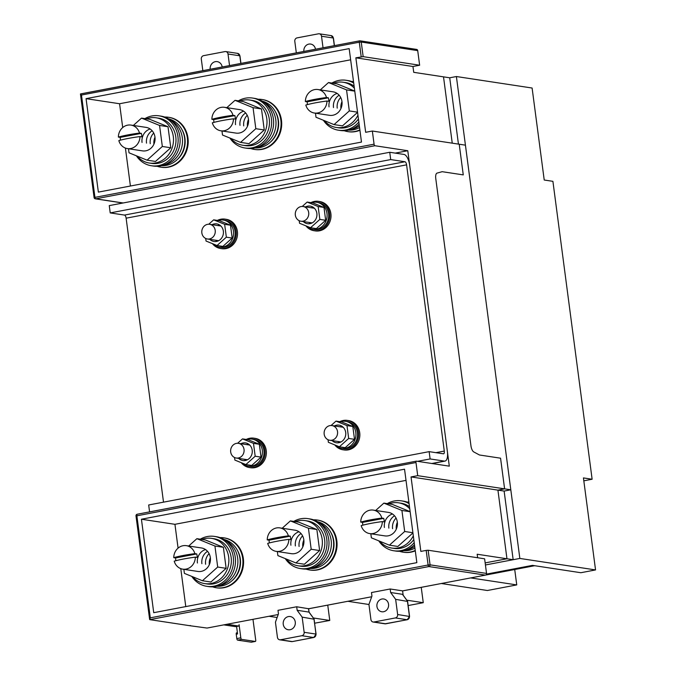 <?xml version="1.0" encoding="UTF-8"?>
<svg xmlns="http://www.w3.org/2000/svg" width="676" height="676" viewBox="0 0 676 676"><rect width="100%" height="100%" fill="white"/><g stroke="black" fill="none" stroke-linecap="round" stroke-linejoin="round"><path stroke-width="1.01" d="M379.65 541.197A22.874 20.728 -81.4 0 0 391.649 548.042A22.874 20.728 -81.4 0 0 413.315 535.798M391.649 548.042L394.133 548.413A22.874 20.728 -81.4 0 0 413.805 539.524M409.487 506.73A22.874 20.728 -81.4 0 0 401.003 503.189L398.519 502.809A22.874 20.728 -81.4 0 0 388.827 503.865M409.757 508.8A22.874 20.728 -81.4 0 0 398.519 502.809M378.763 540.834A25.249 22.883 -81.4 0 0 393.778 550.763A25.249 22.883 -81.4 0 0 414.211 542.6M409.081 503.645A25.249 22.883 -81.4 0 0 401.358 500.84A25.249 22.883 -81.4 0 0 387.264 503.628M388.869 528.133A11.881 10.765 98.6 0 1 394.514 515.78M393.778 550.763L395.764 551.067A25.249 22.883 -81.4 0 0 414.489 544.738M408.972 502.834A25.249 22.883 -81.4 0 0 403.344 501.144L401.358 500.84M384.399 527.457A11.881 10.765 98.6 0 1 392.502 513.997A11.881 10.765 98.6 0 0 384.399 527.457M192.66 576.755A22.874 20.728 -81.4 0 0 204.667 583.599A22.874 20.728 -81.4 0 0 228.665 557.075A22.874 20.728 -81.4 0 0 211.537 538.366A22.874 20.728 -81.4 0 0 201.845 539.423M204.667 583.599L207.152 583.971A22.874 20.728 -81.4 0 0 231.15 557.447A22.874 20.728 -81.4 0 0 214.013 538.747L211.537 538.366M191.781 576.391A25.249 22.883 -81.4 0 0 206.797 586.32A25.249 22.883 -81.4 0 0 233.288 557.041A25.249 22.883 -81.4 0 0 214.368 536.398A25.249 22.883 -81.4 0 0 200.282 539.186M201.887 563.691A11.881 10.765 98.6 0 1 207.532 551.337M206.797 586.32L208.783 586.624A25.249 22.883 -81.4 0 0 235.273 557.345A25.249 22.883 -81.4 0 0 216.354 536.702L214.368 536.398M197.417 563.015A11.881 10.765 98.6 0 1 205.521 549.554A11.881 10.765 98.6 0 0 197.417 563.015M410.146 511.715L401.916 510.464L404.687 531.488L412.909 532.739M401.916 510.464L383.875 503.113L392.317 504.397L410.138 511.656M383.875 503.113L375.679 510.464M370.837 533.761L371.369 537.826L389.41 545.177L404.687 531.488M412.935 532.942L397.851 546.453L389.41 545.177M362.598 522.387L360.73 522.109A11.881 10.765 98.6 0 1 369.992 510.169A11.881 10.765 98.6 0 1 373.313 510.101L388.43 512.4A11.881 10.765 98.6 0 1 397.327 522.117A11.881 10.765 98.6 0 1 384.864 535.891L369.747 533.601A11.881 10.765 98.6 0 1 361.195 525.615A27.141 3.49 172.5 0 1 370.642 523.435A27.141 3.49 172.5 0 1 382.32 521.593L384.188 521.88A11.881 10.765 98.6 0 0 383.723 518.374L362.598 522.387A11.881 10.765 98.6 0 0 362.877 525.151M316.867 529.519L319.63 550.551L311.197 549.267L308.425 528.243L316.867 529.519L298.826 522.176L290.384 520.892L308.425 528.243M290.384 520.892L282.188 528.243M277.346 551.54L277.878 555.604L295.919 562.956L311.197 549.267M319.63 550.551L304.361 564.232L295.919 562.956M269.099 540.166L267.24 539.887A11.881 10.765 98.6 0 1 276.501 527.948A11.881 10.765 98.6 0 1 279.822 527.88L294.939 530.178A11.881 10.765 98.6 0 1 303.837 539.896A11.881 10.765 98.6 0 1 291.373 553.669L276.256 551.379A11.881 10.765 98.6 0 1 267.704 543.394A27.141 3.49 172.5 0 1 277.152 541.214A27.141 3.49 172.5 0 1 288.829 539.372L290.688 539.651A11.881 10.765 98.6 0 0 290.232 536.153L269.099 540.166A11.881 10.765 98.6 0 0 269.386 542.929M290.908 545.236A11.881 10.765 98.6 0 1 299.012 531.775A11.881 10.765 98.6 0 0 290.908 545.236M223.376 547.298L226.139 568.33L217.697 567.046L214.934 546.022L223.376 547.298L205.335 539.955L196.893 538.671L214.934 546.022M196.893 538.671L188.689 546.022M183.855 569.319L184.387 573.383L202.428 580.735L217.697 567.046M226.139 568.33L210.87 582.011L202.428 580.735M175.608 557.945L173.749 557.666A11.881 10.765 98.6 0 1 183.002 545.726A11.881 10.765 98.6 0 1 186.322 545.659L201.44 547.957A11.881 10.765 98.6 0 1 210.346 557.675A11.881 10.765 98.6 0 1 197.874 571.448L182.757 569.158A11.881 10.765 98.6 0 1 174.214 561.164A27.141 3.49 172.5 0 1 183.652 558.993A27.141 3.49 172.5 0 1 195.339 557.151L197.198 557.43A11.881 10.765 98.6 0 0 196.741 553.931L175.608 557.945A11.881 10.765 98.6 0 0 175.887 560.708M350.472 129.555A23.761 21.539 -81.4 0 0 359.345 125.837M348.495 130.13A23.761 21.539 -81.4 0 0 359.564 127.511M337.223 108.135A11.881 10.765 98.6 0 1 340.704 97.505M340.932 108.566A11.881 10.765 98.6 0 1 341.98 101.67A11.881 10.765 98.6 0 0 340.932 108.566M256.981 147.334A23.761 21.539 -81.4 0 0 275.783 119.813A23.761 21.539 -81.4 0 0 263.826 102.237M255.004 147.909A23.761 21.539 -81.4 0 0 278.081 120.159A23.761 21.539 -81.4 0 0 262.111 101.096M243.732 125.905A11.881 10.765 98.6 0 1 247.213 115.283M247.441 126.344A11.881 10.765 98.6 0 1 248.481 119.449A11.881 10.765 98.6 0 0 247.441 126.344M270.594 141.935A22.578 20.457 -81.4 0 0 278.436 120.581A22.578 20.457 -81.4 0 0 275.225 111.439M163.491 165.113A23.761 21.539 -81.4 0 0 182.292 137.591A23.761 21.539 -81.4 0 0 170.335 120.015M161.513 165.688A23.761 21.539 -81.4 0 0 184.59 137.938A23.761 21.539 -81.4 0 0 168.62 118.875M150.241 143.684A11.881 10.765 98.6 0 1 153.722 133.054M153.942 144.123A11.881 10.765 98.6 0 1 154.99 137.228A11.881 10.765 98.6 0 0 153.942 144.123M177.104 159.713A22.578 20.457 -81.4 0 0 184.945 138.36A22.578 20.457 -81.4 0 0 181.734 129.217M354.773 91.142L346.543 89.891L349.315 110.923L357.545 112.174M346.543 89.891L328.511 82.548L336.944 83.824L354.765 91.083M328.511 82.548L320.306 89.891M315.472 113.196L316.005 117.252L334.045 124.604L349.315 110.923M357.57 112.368L342.487 125.88L334.045 124.604M317.94 89.528A11.881 10.765 98.6 0 1 326.491 97.521A27.141 3.49 -7.5 0 0 314.813 99.355A27.141 3.49 -7.5 0 0 305.366 101.535A11.881 10.765 98.6 0 1 314.619 89.595A11.881 10.765 98.6 0 1 317.94 89.528L333.057 91.826A11.881 10.765 98.6 0 1 341.963 101.544A11.881 10.765 98.6 0 1 329.491 115.317L314.374 113.027A11.881 10.765 98.6 0 1 305.822 105.042A27.141 3.49 172.5 0 1 315.269 102.862A27.141 3.49 172.5 0 1 326.956 101.02L328.815 101.307A11.881 10.765 98.6 0 0 328.35 97.8L307.225 101.814A11.881 10.765 98.6 0 0 307.504 104.577M329.035 106.884A11.881 10.765 98.6 0 1 337.13 93.432A11.881 10.765 98.6 0 0 329.035 106.884M168.003 126.733L170.774 147.757L162.333 146.481L159.561 125.449L168.003 126.733L149.962 119.382L141.521 118.106L159.561 125.449M141.521 118.106L133.324 125.449M128.482 148.745L129.023 152.81L147.064 160.161L162.333 146.481M170.774 147.757L155.497 161.437L147.064 160.161M130.958 125.085A11.881 10.765 98.6 0 1 139.51 133.079A27.141 3.49 -7.5 0 0 127.823 134.913A27.141 3.49 -7.5 0 0 118.376 137.093A11.881 10.765 98.6 0 1 127.637 125.153A11.881 10.765 98.6 0 1 130.958 125.085L146.075 127.384A11.881 10.765 98.6 0 1 154.973 137.101A11.881 10.765 98.6 0 1 142.509 150.875L127.392 148.585A11.881 10.765 98.6 0 1 118.841 140.6A27.141 3.49 172.5 0 1 128.288 138.419A27.141 3.49 172.5 0 1 139.966 136.577L141.833 136.865A11.881 10.765 98.6 0 0 141.369 133.358L120.244 137.372A11.881 10.765 98.6 0 0 120.522 140.135M142.044 142.442A11.881 10.765 98.6 0 1 150.148 128.989A11.881 10.765 98.6 0 0 142.044 142.442M405.837 550.129A23.761 21.539 -81.4 0 0 414.709 546.411M403.868 550.703A23.761 21.539 -81.4 0 0 414.929 548.084M392.587 528.7A11.881 10.765 98.6 0 1 396.077 518.069M396.297 529.139A11.881 10.765 98.6 0 1 397.344 522.244A11.881 10.765 98.6 0 0 396.297 529.139M312.346 567.908A23.761 21.539 -81.4 0 0 331.155 540.386A23.761 21.539 -81.4 0 0 319.19 522.81M310.368 568.482A23.761 21.539 -81.4 0 0 333.454 540.732A23.761 21.539 -81.4 0 0 317.475 521.669M299.096 546.478A11.881 10.765 98.6 0 1 302.578 535.848M302.806 546.918A11.881 10.765 98.6 0 1 303.854 540.023A11.881 10.765 98.6 0 0 302.806 546.918M325.967 562.508A22.578 20.457 -81.4 0 0 333.809 541.155A22.578 20.457 -81.4 0 0 330.598 532.012M218.855 585.686A23.761 21.539 -81.4 0 0 237.665 558.165A23.761 21.539 -81.4 0 0 225.7 540.589M216.878 586.261A23.761 21.539 -81.4 0 0 239.955 558.511A23.761 21.539 -81.4 0 0 223.984 539.448M205.605 564.257A11.881 10.765 98.6 0 1 209.087 553.627M209.315 564.697A11.881 10.765 98.6 0 1 210.363 557.801A11.881 10.765 98.6 0 0 209.315 564.697M232.476 580.287A22.578 20.457 -81.4 0 0 240.318 558.934A22.578 20.457 -81.4 0 0 237.099 549.791M399.541 551.295A25.249 22.883 -81.4 0 0 403.209 552.199A25.249 22.883 -81.4 0 0 415.241 550.475M403.209 552.199L403.834 552.292A25.249 22.883 -81.4 0 0 415.292 550.822M408.87 502.074A25.249 22.883 -81.4 0 0 407.011 502.048M396.829 527.762A11.881 10.765 98.6 0 1 397.437 523.714M306.042 569.074A25.249 22.883 -81.4 0 0 309.718 569.978A25.249 22.883 -81.4 0 0 336.209 540.699A25.249 22.883 -81.4 0 0 317.298 520.047A25.249 22.883 -81.4 0 0 313.52 519.827M309.718 569.978L310.335 570.071A25.249 22.883 -81.4 0 0 336.834 540.792A25.249 22.883 -81.4 0 0 317.914 520.148L317.298 520.047M303.33 545.54A11.881 10.765 98.6 0 1 303.946 541.493M212.551 586.852A25.249 22.883 -81.4 0 0 216.227 587.757A25.249 22.883 -81.4 0 0 242.718 558.477A25.249 22.883 -81.4 0 0 223.807 537.826A25.249 22.883 -81.4 0 0 220.03 537.606M216.227 587.757L216.844 587.85A25.249 22.883 -81.4 0 0 243.343 558.57A25.249 22.883 -81.4 0 0 224.424 537.927L223.807 537.826M209.839 563.319A11.881 10.765 98.6 0 1 210.456 559.272M261.494 108.954L264.265 129.978L255.824 128.702L253.052 107.67L261.494 108.954L243.453 101.603L235.011 100.327L253.052 107.67M235.011 100.327L226.815 107.67M221.973 130.975L222.514 135.031L240.555 142.382L255.824 128.702M264.265 129.978L248.988 143.658L240.555 142.382M224.449 107.307A11.881 10.765 98.6 0 1 233 115.3A27.141 3.49 -7.5 0 0 221.314 117.134A27.141 3.49 -7.5 0 0 211.875 119.314A11.881 10.765 98.6 0 1 221.128 107.374A11.881 10.765 98.6 0 1 224.449 107.307L239.566 109.605A11.881 10.765 98.6 0 1 248.472 119.322A11.881 10.765 98.6 0 1 236 133.096L220.883 130.806A11.881 10.765 98.6 0 1 212.332 122.821A27.141 3.49 172.5 0 1 221.779 120.641A27.141 3.49 172.5 0 1 233.457 118.799L235.324 119.086A11.881 10.765 98.6 0 0 234.859 115.579L213.734 119.593A11.881 10.765 98.6 0 0 214.013 122.356M235.535 124.663A11.881 10.765 98.6 0 1 243.639 111.21A11.881 10.765 98.6 0 0 235.535 124.663M286.159 558.976A22.874 20.728 -81.4 0 0 298.158 565.82A22.874 20.728 -81.4 0 0 322.165 539.296A22.874 20.728 -81.4 0 0 305.028 520.588A22.874 20.728 -81.4 0 0 295.336 521.644M298.158 565.82L300.643 566.192A22.874 20.728 -81.4 0 0 324.641 539.668A22.874 20.728 -81.4 0 0 307.504 520.968L305.028 520.588M285.272 558.613A25.249 22.883 -81.4 0 0 300.288 568.541A25.249 22.883 -81.4 0 0 326.778 539.262A25.249 22.883 -81.4 0 0 307.867 518.619A25.249 22.883 -81.4 0 0 293.773 521.407M295.378 545.912A11.881 10.765 98.6 0 1 301.023 533.558M300.288 568.541L302.273 568.846A25.249 22.883 -81.4 0 0 328.764 539.566A25.249 22.883 -81.4 0 0 309.853 518.923L307.867 518.619M157.187 166.279A25.249 22.883 -81.4 0 0 160.854 167.183A25.249 22.883 -81.4 0 0 187.353 137.904A25.249 22.883 -81.4 0 0 168.434 117.261A25.249 22.883 -81.4 0 0 164.657 117.032M160.854 167.183L161.48 167.276A25.249 22.883 -81.4 0 0 187.97 137.997A25.249 22.883 -81.4 0 0 169.059 117.354L168.434 117.261M154.474 142.746A11.881 10.765 98.6 0 1 155.083 138.698M250.678 148.5A25.249 22.883 -81.4 0 0 254.345 149.404A25.249 22.883 -81.4 0 0 280.844 120.125A25.249 22.883 -81.4 0 0 261.925 99.482A25.249 22.883 -81.4 0 0 258.156 99.254M254.345 149.404L254.97 149.497A25.249 22.883 -81.4 0 0 281.461 120.218A25.249 22.883 -81.4 0 0 262.55 99.575L261.925 99.482M247.965 124.967A11.881 10.765 98.6 0 1 248.582 120.919M344.168 130.721A25.249 22.883 -81.4 0 0 347.844 131.626A25.249 22.883 -81.4 0 0 359.877 129.902M347.844 131.626L348.461 131.719A25.249 22.883 -81.4 0 0 359.919 130.248M353.506 81.5A25.249 22.883 -81.4 0 0 351.647 81.475M341.456 107.188A11.881 10.765 98.6 0 1 342.073 103.141M219.514 224.922A8.915 8.078 -81.4 0 0 217.883 225.556A8.915 8.078 -81.4 0 1 219.514 224.922M215.652 240.242A8.915 8.078 -81.4 0 0 217.021 241.324A8.915 8.078 -81.4 0 1 215.652 240.242M212.627 243.723A13.664 12.388 -81.4 0 0 219.134 247.078A13.664 12.388 -81.4 0 0 222.953 247.002A13.664 12.388 -81.4 0 0 233.592 233.321A13.664 12.388 -81.4 0 0 223.232 220.055A13.664 12.388 -81.4 0 0 219.413 220.131A13.664 12.388 -81.4 0 0 217.976 220.503M219.134 247.078L220.748 247.323A13.664 12.388 -81.4 0 0 224.567 247.247A13.664 12.388 -81.4 0 0 235.206 233.566A13.664 12.388 -81.4 0 0 224.846 220.3L223.232 220.055M212.441 243.647A14.855 13.461 -81.4 0 0 220.57 248.498A14.855 13.461 -81.4 0 0 224.719 248.413A14.855 13.461 -81.4 0 0 236.287 233.55A14.855 13.461 -81.4 0 0 225.024 219.125A14.855 13.461 -81.4 0 0 220.875 219.21A14.855 13.461 -81.4 0 0 217.385 220.41M220.57 248.498L221.804 248.684A14.855 13.461 -81.4 0 0 225.961 248.599A14.855 13.461 -81.4 0 0 237.53 233.735A14.855 13.461 -81.4 0 0 226.266 219.311L225.024 219.125M209.484 238.949A7.428 6.726 -81.4 0 0 215.272 231.513A7.428 6.726 -81.4 0 0 209.636 224.305A7.428 6.726 -81.4 0 0 207.557 224.339A7.428 6.726 -81.4 0 0 201.778 231.775A7.428 6.726 -81.4 0 0 207.405 238.983A7.428 6.726 -81.4 0 0 209.484 238.949M331.088 425.5L335.989 421.114L346.982 425.593L348.672 438.445L339.369 446.785L328.375 442.307L328.037 439.738M348.672 438.445L354.511 439.332L352.813 426.48L341.819 422.001L335.989 421.114M332.153 440.625A8.915 8.078 -81.4 0 0 336.344 442.763A8.915 8.078 -81.4 0 0 345.69 432.429A8.915 8.078 -81.4 0 0 339.014 425.136A8.915 8.078 -81.4 0 0 334.383 425.939M352.813 426.48L346.982 425.593M341.845 426.193A8.915 8.078 -81.4 0 0 340.214 426.826A8.915 8.078 -81.4 0 1 341.845 426.193M337.983 441.504A8.915 8.078 -81.4 0 0 339.352 442.594A8.915 8.078 -81.4 0 1 337.983 441.504M339.369 446.785L345.199 447.673L354.511 439.332M248.345 443.971A8.915 8.078 -81.4 0 0 246.723 444.605A8.915 8.078 -81.4 0 1 248.345 443.971M244.492 459.283A8.915 8.078 -81.4 0 0 245.861 460.373A8.915 8.078 -81.4 0 1 244.492 459.283M241.467 462.773A13.664 12.388 -81.4 0 0 247.974 466.119A13.664 12.388 -81.4 0 0 251.793 466.051A13.664 12.388 -81.4 0 0 262.432 452.371A13.664 12.388 -81.4 0 0 252.072 439.104A13.664 12.388 -81.4 0 0 248.253 439.18A13.664 12.388 -81.4 0 0 246.816 439.544M247.974 466.119L249.579 466.364A13.664 12.388 -81.4 0 0 253.399 466.296A13.664 12.388 -81.4 0 0 264.046 452.616A13.664 12.388 -81.4 0 0 253.686 439.349L252.072 439.104M241.281 462.688A14.855 13.461 -81.4 0 0 249.402 467.538A14.855 13.461 -81.4 0 0 253.559 467.462A14.855 13.461 -81.4 0 0 265.127 452.599A14.855 13.461 -81.4 0 0 253.863 438.175A14.855 13.461 -81.4 0 0 249.714 438.259A14.855 13.461 -81.4 0 0 246.225 439.459M249.402 467.538L250.644 467.733A14.855 13.461 -81.4 0 0 254.801 467.648A14.855 13.461 -81.4 0 0 266.369 452.785A14.855 13.461 -81.4 0 0 255.105 438.361L253.863 438.175M238.324 457.99A7.428 6.726 -81.4 0 0 244.104 450.562A7.428 6.726 -81.4 0 0 238.476 443.346A7.428 6.726 -81.4 0 0 236.397 443.388A7.428 6.726 -81.4 0 0 230.617 450.824A7.428 6.726 -81.4 0 0 236.245 458.032A7.428 6.726 -81.4 0 0 238.324 457.99M237.597 443.279L242.498 438.893L253.492 443.372L255.182 456.224L245.878 464.564L234.885 460.086L234.547 457.517M255.182 456.224L261.02 457.111L259.322 444.259L248.329 439.78L242.498 438.893M238.662 458.404A8.915 8.078 -81.4 0 0 242.853 460.542A8.915 8.078 -81.4 0 0 252.199 450.208A8.915 8.078 -81.4 0 0 245.523 442.915A8.915 8.078 -81.4 0 0 240.884 443.718M259.322 444.259L253.492 443.372M245.878 464.564L251.709 465.451L261.02 457.111M313.005 207.143A8.915 8.078 -81.4 0 0 311.374 207.777A8.915 8.078 -81.4 0 1 313.005 207.143M309.143 222.463A8.915 8.078 -81.4 0 0 310.512 223.545A8.915 8.078 -81.4 0 1 309.143 222.463M306.127 225.945A13.664 12.388 -81.4 0 0 312.625 229.299A13.664 12.388 -81.4 0 0 316.444 229.223A13.664 12.388 -81.4 0 0 327.091 215.543A13.664 12.388 -81.4 0 0 316.723 202.276A13.664 12.388 -81.4 0 0 312.904 202.352A13.664 12.388 -81.4 0 0 311.467 202.724M312.625 229.299L314.239 229.544A13.664 12.388 -81.4 0 0 318.058 229.468A13.664 12.388 -81.4 0 0 328.705 215.788A13.664 12.388 -81.4 0 0 318.337 202.521L316.723 202.276M305.932 225.869A14.855 13.461 -81.4 0 0 314.061 230.719A14.855 13.461 -81.4 0 0 318.21 230.634A14.855 13.461 -81.4 0 0 329.778 215.771A14.855 13.461 -81.4 0 0 318.514 201.347A14.855 13.461 -81.4 0 0 314.365 201.431A14.855 13.461 -81.4 0 0 310.884 202.631M314.061 230.719L315.303 230.905A14.855 13.461 -81.4 0 0 319.452 230.82A14.855 13.461 -81.4 0 0 331.02 215.957A14.855 13.461 -81.4 0 0 319.756 201.541L318.514 201.347M302.248 206.459L307.149 202.065L318.142 206.543L319.841 219.404L310.529 227.736L299.536 223.257L299.198 220.689M319.841 219.404L325.671 220.283L323.981 207.431L312.988 202.952L307.149 202.065M303.313 221.576A8.915 8.078 -81.4 0 0 307.504 223.714A8.915 8.078 -81.4 0 0 316.858 213.379A8.915 8.078 -81.4 0 0 310.183 206.095A8.915 8.078 -81.4 0 0 305.544 206.89M323.981 207.431L318.142 206.543M310.529 227.736L316.368 228.623L325.671 220.283M331.815 440.211A7.428 6.726 -81.4 0 0 337.603 432.784A7.428 6.726 -81.4 0 0 331.967 425.567A7.428 6.726 -81.4 0 0 329.888 425.61A7.428 6.726 -81.4 0 0 324.108 433.046A7.428 6.726 -81.4 0 0 329.736 440.253A7.428 6.726 -81.4 0 0 331.815 440.211M334.958 444.994A13.664 12.388 -81.4 0 0 341.464 448.349A13.664 12.388 -81.4 0 0 345.284 448.272A13.664 12.388 -81.4 0 0 355.922 434.592A13.664 12.388 -81.4 0 0 345.563 421.325A13.664 12.388 -81.4 0 0 341.743 421.401A13.664 12.388 -81.4 0 0 340.307 421.765M341.464 448.349L343.078 448.585A13.664 12.388 -81.4 0 0 346.898 448.518A13.664 12.388 -81.4 0 0 357.536 434.837A13.664 12.388 -81.4 0 0 347.177 421.57L345.563 421.325M334.772 444.909A14.855 13.461 -81.4 0 0 342.901 449.768A14.855 13.461 -81.4 0 0 347.05 449.684A14.855 13.461 -81.4 0 0 358.618 434.82A14.855 13.461 -81.4 0 0 347.354 420.396A14.855 13.461 -81.4 0 0 343.205 420.48A14.855 13.461 -81.4 0 0 339.715 421.68M342.901 449.768L344.135 449.954A14.855 13.461 -81.4 0 0 348.292 449.87A14.855 13.461 -81.4 0 0 359.86 435.006A14.855 13.461 -81.4 0 0 348.596 420.582L347.354 420.396M302.975 221.17A7.428 6.726 -81.4 0 0 308.763 213.734A7.428 6.726 -81.4 0 0 303.127 206.526A7.428 6.726 -81.4 0 0 301.057 206.56A7.428 6.726 -81.4 0 0 295.268 213.996A7.428 6.726 -81.4 0 0 300.896 221.204A7.428 6.726 -81.4 0 0 302.975 221.17M208.757 224.229L213.658 219.844L224.652 224.322L226.342 237.175L217.038 245.515L206.045 241.036L205.707 238.467M226.342 237.175L232.181 238.062L230.491 225.209L219.489 220.731L213.658 219.844M209.822 239.355A8.915 8.078 -81.4 0 0 214.013 241.493A8.915 8.078 -81.4 0 0 223.359 231.158A8.915 8.078 -81.4 0 0 216.683 223.874A8.915 8.078 -81.4 0 0 212.053 224.669M230.491 225.209L224.652 224.322M217.038 245.515L222.869 246.402L232.181 238.062M417.557 461.328L430.113 458.945L429.15 451.644L443.422 453.807A2.974 1.2 79.2 0 0 443.591 453.807A2.974 1.2 79.2 0 0 444.284 451.078L406.597 164.851A2.974 1.2 79.2 0 0 404.975 161.75L390.703 159.578L389.739 152.277L404.011 154.441A10.393 4.183 -100.8 0 1 409.698 165.324L447.385 451.551A10.393 4.183 -100.8 0 1 444.985 461.1A10.393 4.183 -100.8 0 1 444.385 461.108L430.113 458.945M149.582 511.884L148.678 504.98L429.15 451.644M390.703 159.578L110.222 212.915L124.494 215.078A2.974 1.2 79.2 0 1 126.125 218.187L163.507 502.158M110.222 212.915L109.267 205.614L389.739 152.277M303.87 51.444A6.464 5.856 98.6 0 1 310.664 44.067A6.464 5.856 98.6 0 1 315.489 49.238M296.325 52.88L294.795 41.312A2.974 2.696 98.6 0 1 297.085 37.881L318.455 33.817A2.974 2.696 98.6 0 1 321.514 36.225L323.035 47.802M458.446 144.106L449.717 77.799L443.515 76.853L452.244 143.16L443.515 76.853L413.729 72.332L412.96 66.493L419.635 65.226L417.709 50.624A1.487 1.344 -81.4 0 0 416.602 49.407L360.131 40.83A1.487 1.344 -81.4 0 0 359.708 40.839A1.487 0.6 79.2 0 0 359.624 40.839A1.487 0.6 79.2 0 0 359.286 42.208L81.475 95.037L80.452 93.989L359.548 40.873M210.177 69.265A6.684 6.059 98.6 0 1 217.207 61.626A6.684 6.059 98.6 0 1 222.193 66.975M202.834 70.659L201.304 59.091A2.974 2.696 98.6 0 1 203.594 55.66L224.964 51.596A2.974 2.696 98.6 0 1 228.015 54.004L229.544 65.58M510.803 489.796L504.127 491.072L497.925 490.125L504.6 488.858L497.925 490.125L411.042 476.935L417.717 475.667L504.6 488.858L500.561 458.193L479.461 454.99L473.775 451.931A5.94 2.391 -100.8 0 1 470.961 445.864L435.767 178.548A5.94 2.391 79.2 0 1 437.059 173.107L442.163 171.687L463.263 174.89L459.224 144.225L465.434 145.163L510.803 489.796L504.6 488.858L500.561 458.193L479.461 454.99L473.775 451.931A5.94 2.391 -100.8 0 1 470.961 445.864L435.767 178.548A5.94 2.391 79.2 0 1 437.059 173.107L442.163 171.687L463.263 174.89L459.224 144.225L372.349 131.034L374.073 144.174A1.487 0.6 79.2 0 0 374.893 145.729L407.78 150.723L449.303 466.153L416.416 461.159A1.487 0.6 -100.8 0 0 416.332 461.159L137.194 514.242A1.487 0.6 79.2 0 0 136.848 515.602L150.309 617.83L428.111 565.001A1.487 0.6 79.2 0 0 428.922 566.556A1.487 1.344 -81.4 0 0 430.063 564.84L486.543 573.417A1.487 1.344 98.6 0 1 485.393 575.124L402.592 590.875L390.179 588.99L371.479 592.548L371.944 596.071L368.935 604.42L370.93 619.596A2.974 2.696 -81.4 0 0 373.989 622.005L395.359 617.94A2.974 2.696 -81.4 0 0 397.64 614.518L395.646 599.342L390.644 592.514L390.179 588.99M417.717 475.667L415.985 462.528A1.487 0.6 -100.8 0 1 416.332 461.159M407.78 150.723L395.223 153.114M412.96 66.493L355.863 57.823L365.665 132.302L372.349 131.034M150.309 617.83L149.785 619.638L189.5 625.663A1.487 0.6 79.2 0 0 189.584 625.663A1.487 0.6 79.2 0 0 189.66 625.638M477.628 557.751L477.172 554.236L506.958 558.765L485.157 562.905L506.958 558.765L513.16 559.703L485.427 564.975L519.844 558.435L595.548 569.927L583.439 477.924L592.125 479.242L583.819 480.822M86.063 98.654L98.366 192.111L361.483 142.078L349.171 48.621L86.063 98.654L119.576 103.741L122.711 127.553M419.635 65.226L363.164 56.649L355.863 57.823M402.854 594.888L402.431 594.305L390.644 592.514M395.646 599.342L407.476 601.412M279.661 639.8L291.457 641.592A2.974 2.696 -81.4 0 0 292.285 641.575L313.656 637.51A2.974 2.696 -81.4 0 0 315.945 634.08L304.149 632.297A2.974 2.696 -81.4 0 1 301.868 635.719L280.498 639.783A2.974 2.696 -81.4 0 1 277.439 637.375L275.445 622.199L278.453 613.85L277.988 610.327L296.688 606.769L308.493 608.713M308.476 608.561L309.067 612.253M426.184 550.399L428.145 550.239L430.063 564.84L428.111 565.001L426.184 550.399L420.844 551.413L411.042 476.935M486.543 573.417L484.616 558.807L428.145 550.239M304.149 632.297L302.155 617.12L313.985 619.191M235.62 626.61A1.487 0.6 79.2 0 1 235.535 626.644A1.487 0.6 79.2 0 1 235.451 626.644L238.662 626.035A1.487 0.6 79.2 0 0 238.746 626.035A1.487 0.6 79.2 0 0 239.084 624.666L240.817 637.814A1.487 0.6 79.2 0 0 241.628 639.369L237.622 640.13A1.487 0.6 79.2 0 1 236.811 638.575L236.237 634.189A1.487 0.6 79.2 0 1 236.575 632.829A1.487 0.6 79.2 0 1 236.659 632.829L237.403 632.685M238.662 626.035L227.001 624.261M278.208 614.526L207.059 628.055L189.5 625.663M371.699 596.747L308.628 608.738M416.847 562.652L153.731 612.684L141.428 519.227L404.544 469.195L416.847 562.652M141.428 519.227L174.94 524.314L178.075 548.126M406.014 480.374L174.94 524.314M235.451 626.644L223.798 624.877M180.779 568.634L185.773 606.592M497.925 490.125L506.958 558.765L497.925 490.125M388.556 604.268A6.464 5.856 -81.4 0 0 383.723 598.987A6.464 5.856 -81.4 0 0 376.938 606.473A6.464 5.856 -81.4 0 0 381.779 611.763A6.464 5.856 -81.4 0 0 388.556 604.268M402.592 590.875L403.158 595.176M301.868 635.719L313.656 637.51A1.487 0.6 79.2 0 0 313.74 637.51L316.081 634.147L313.943 618.912L308.94 612.084L297.153 610.293L296.688 606.769M302.155 617.12L297.153 610.293M350.65 59.801L119.576 103.741M125.406 148.069L130.409 186.018M295.268 622.005A6.684 6.059 -81.4 0 0 290.257 616.546A6.684 6.059 -81.4 0 0 283.244 624.294A6.684 6.059 -81.4 0 0 288.255 629.762A6.684 6.059 -81.4 0 0 295.268 622.005M230.786 138.403A22.874 20.728 -81.4 0 0 242.794 145.247A22.874 20.728 -81.4 0 0 266.792 118.722A22.874 20.728 -81.4 0 0 249.655 100.023A22.874 20.728 -81.4 0 0 239.972 101.079M242.794 145.247L245.27 145.627A22.874 20.728 -81.4 0 0 269.276 119.103A22.874 20.728 -81.4 0 0 252.14 100.394L249.655 100.023M229.908 138.048A25.249 22.883 -81.4 0 0 244.915 147.976A25.249 22.883 -81.4 0 0 271.414 118.689A25.249 22.883 -81.4 0 0 252.494 98.045A25.249 22.883 -81.4 0 0 238.4 100.834M240.005 125.347A11.881 10.765 98.6 0 1 245.658 112.993M244.915 147.976L246.901 148.272A25.249 22.883 -81.4 0 0 273.4 118.993A25.249 22.883 -81.4 0 0 254.48 98.35L252.494 98.045M173.749 557.666A27.141 3.49 -7.5 0 1 183.196 555.486A27.141 3.49 -7.5 0 1 194.874 553.644L196.741 553.931M186.322 545.659A11.881 10.765 98.6 0 1 194.874 553.644M347.684 601.319L308.636 608.78M195.339 557.151A11.881 10.765 98.6 0 1 186.077 569.091A11.881 10.765 98.6 0 1 182.757 569.158M267.24 539.887A27.141 3.49 -7.5 0 1 276.687 537.707A27.141 3.49 -7.5 0 1 288.365 535.865L290.232 536.153M279.822 527.88A11.881 10.765 98.6 0 1 288.365 535.865M441.175 583.54L402.592 590.917M288.829 539.372A11.881 10.765 98.6 0 1 279.577 551.312A11.881 10.765 98.6 0 1 276.256 551.379M360.73 522.109A27.141 3.49 -7.5 0 1 370.178 519.928A27.141 3.49 -7.5 0 1 381.864 518.086L383.723 518.374M373.313 510.101A11.881 10.765 98.6 0 1 381.864 518.086M534.657 565.711L470.969 577.87M534.665 565.804L532.189 565.423L486.475 574.118L532.451 565.373L580.861 572.724L595.548 569.927M382.32 521.593A11.881 10.765 98.6 0 1 373.067 533.533A11.881 10.765 98.6 0 1 369.747 533.601M326.491 97.521L328.35 97.8M305.366 101.535L307.225 101.814M326.956 101.02A11.881 10.765 98.6 0 1 317.695 112.96A11.881 10.765 98.6 0 1 314.374 113.027M233 115.3L234.859 115.579M211.875 119.314L213.734 119.593M233.457 118.799A11.881 10.765 98.6 0 1 224.204 130.738A11.881 10.765 98.6 0 1 220.883 130.806M139.51 133.079L141.369 133.358M118.376 137.093L120.244 137.372M139.966 136.577A11.881 10.765 98.6 0 1 130.713 148.517A11.881 10.765 98.6 0 1 127.392 148.585M137.296 156.181A22.874 20.728 -81.4 0 0 149.295 163.026A22.874 20.728 -81.4 0 0 173.301 136.501A22.874 20.728 -81.4 0 0 156.164 117.801A22.874 20.728 -81.4 0 0 146.472 118.858M149.295 163.026L151.779 163.406A22.874 20.728 -81.4 0 0 175.785 136.882A22.874 20.728 -81.4 0 0 158.649 118.173L156.164 117.801M136.408 155.826A25.249 22.883 -81.4 0 0 151.424 165.755A25.249 22.883 -81.4 0 0 177.915 136.468A25.249 22.883 -81.4 0 0 159.004 115.824A25.249 22.883 -81.4 0 0 144.909 118.613M146.515 143.126A11.881 10.765 98.6 0 1 152.168 130.772M151.424 165.755L153.41 166.051A25.249 22.883 -81.4 0 0 179.9 136.772A25.249 22.883 -81.4 0 0 160.989 116.128L159.004 115.824M441.318 583.506L487.371 590.503L516.751 584.909L470.707 577.921M592.125 479.242L552.909 181.337L544.222 180.019L532.105 88.024L456.393 76.532L519.844 558.435M514.732 569.589L516.751 584.909M421.241 587.368L423.26 602.688L406.834 600.195M408.152 605.561L423.26 602.688M327.75 605.147L329.77 620.467L314.636 623.196M277.135 617.501L269.031 616.275M329.77 620.467L313.343 617.974M347.827 601.285L368.944 604.496M449.717 77.799L456.393 76.532M324.277 120.624A22.874 20.728 -81.4 0 0 336.285 127.468A22.874 20.728 -81.4 0 0 357.942 115.224M336.285 127.468L338.76 127.849A22.874 20.728 -81.4 0 0 358.432 118.951M354.114 86.156A22.874 20.728 -81.4 0 0 345.63 82.616L343.146 82.244A22.874 20.728 -81.4 0 0 333.462 83.3M354.393 88.226A22.874 20.728 -81.4 0 0 343.146 82.244M323.398 120.269A25.249 22.883 -81.4 0 0 338.406 130.198A25.249 22.883 -81.4 0 0 358.838 122.035M353.709 83.08A25.249 22.883 -81.4 0 0 345.985 80.267A25.249 22.883 -81.4 0 0 331.891 83.063M333.496 107.569A11.881 10.765 98.6 0 1 339.149 95.215M338.406 130.198L340.391 130.493A25.249 22.883 -81.4 0 0 359.125 124.173M353.607 82.269A25.249 22.883 -81.4 0 0 347.971 80.571L345.985 80.267M236.583 626.432L237.572 633.936L236.237 634.189M241.628 639.369L255.283 641.439L251.278 642.2L237.622 640.13M255.283 641.439A1.487 0.6 79.2 0 0 255.367 641.439A1.487 0.6 79.2 0 0 255.714 640.071L253.094 620.213A1.487 0.6 79.2 0 0 252.866 619.343M504.127 491.072L513.16 559.703M126.125 218.187L406.597 164.851M435.91 452.667L444.284 451.078M124.494 215.078L404.975 161.75M444.385 461.108L431.829 463.499M319.283 33.8L331.079 35.591A2.974 2.696 98.6 0 1 333.302 38.017L333.319 38.169M334.307 45.655L333.302 38.017L321.514 36.225M240.817 63.434L239.811 55.795L228.015 54.004M225.792 51.579L237.589 53.37A2.974 2.696 98.6 0 1 239.811 55.795L239.828 55.947M81.475 95.037L94.936 197.257A1.487 0.6 79.2 0 0 95.747 198.812L374.893 145.729M374.073 144.174L94.082 197.544A1.487 1.487 0 0 0 95.333 198.82A1.487 1.344 98.6 0 0 95.747 198.812L123.15 202.969M361.204 56.809L359.286 42.208L361.238 42.047L363.164 56.649M417.709 50.624L361.238 42.047A1.487 1.344 -81.4 0 0 360.131 40.83A1.487 1.487 0 0 0 359.624 40.839L80.495 93.922M373.16 622.021L384.948 623.813A2.974 2.696 -81.4 0 0 385.776 623.796L407.146 619.731A2.974 2.696 -81.4 0 0 409.436 616.301L407.434 601.133L402.431 594.305M395.359 617.94L407.146 619.731A1.487 0.6 79.2 0 0 407.231 619.731A1.487 0.6 79.2 0 0 407.332 619.689M397.64 614.518L409.453 616.461M280.498 639.783L292.285 641.575A1.487 0.6 79.2 0 0 292.37 641.575L313.74 637.51A1.487 0.6 79.2 0 0 313.833 637.468M291.457 641.592L292.37 641.575A1.487 0.6 79.2 0 0 292.454 641.541M314.087 619.005L315.962 634.24M149.785 619.638L428.922 566.556L485.393 575.124M373.989 622.005L385.776 623.796A1.487 0.6 79.2 0 0 385.861 623.796A1.487 0.6 79.2 0 0 385.945 623.762M136.129 515.957L415.985 462.528M416.255 461.193L137.279 514.242A1.487 0.6 79.2 0 0 137.194 514.242A1.487 1.487 0 0 0 135.994 515.898L149.633 619.453M240.817 637.814L236.811 638.575M207.405 238.983L218.652 240.69M209.636 224.305L220.875 226.012M236.245 458.032L247.484 459.739M238.476 443.346L249.714 445.053M329.736 440.253L340.974 441.96M331.967 425.567L343.205 427.274M300.896 221.204L312.143 222.911M303.127 206.526L314.365 208.233M444.985 461.1L432.141 463.542M331.079 35.591L333.437 38.076L334.434 45.63M237.589 53.37L239.946 55.854L240.943 63.409M407.56 601.192L402.634 594.466M314.07 618.971L309.067 612.143L308.611 608.62M384.948 623.813L407.231 619.731L409.571 616.368L407.577 601.226M235.535 626.644L238.746 626.035M189.584 625.663L190.345 625.52M95.333 198.82L122.947 203.011M80.452 93.989L94.082 197.544M255.367 641.439L251.362 642.2M237.403 632.668L236.575 632.829"/></g></svg>
